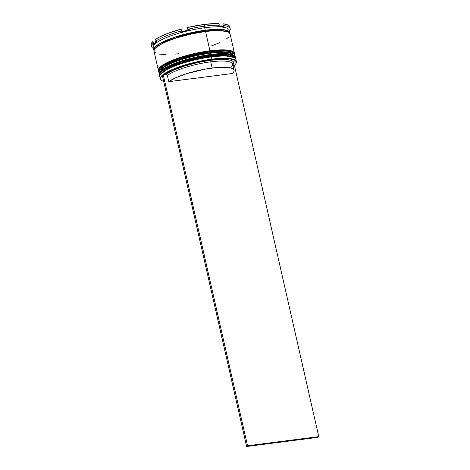 <?xml version="1.0" encoding="UTF-8"?>
<svg xmlns="http://www.w3.org/2000/svg" width="470" height="470" viewBox="0 0 470 470"><rect width="100%" height="100%" fill="white"/><g stroke="black" fill="none" stroke-linecap="round" stroke-linejoin="round"><path stroke-width="0.7" d="M161.88 80.681A39.004 8.572 -12.8 0 1 160.317 78.931A39.004 8.572 -12.8 0 1 211.835 59.167L211.33 56.941L211.8 59.49A38.74 8.519 -12.8 0 1 235.64 64.043L235.834 63.755A39.004 8.572 167.2 0 0 211.835 59.167A39.004 8.572 -12.8 0 1 236.381 61.646L235.875 59.42A39.004 8.572 167.2 0 0 211.33 56.941L210.889 56.424L211.33 56.941A39.004 8.572 -12.8 0 1 234.471 57.757L233.567 57.223A38.223 8.401 167.2 0 0 210.889 56.424A38.223 8.401 -12.8 0 0 160.687 74.154L168.824 68.085L183.993 62.263L210.889 56.424A38.223 8.401 167.2 0 0 160.94 73.725A38.223 8.401 167.2 0 0 160.687 74.154L162.773 71.798L166.022 69.589L170.487 67.286L179.082 63.867L192.876 59.819L210.889 56.424A0.781 0.306 -97.3 0 0 210.995 55.454L180.756 62.304L165.005 69.014L160.576 72.398L159.477 75.218A39.004 8.572 -12.8 0 1 210.995 55.454L225.947 54.361L232.368 55.296L235.482 57.693A39.004 8.572 167.2 0 0 210.936 55.207A0.781 0.306 -97.3 0 0 210.572 54.655A0.781 0.306 -97.3 0 0 210.495 54.69L210.495 54.69A0.781 0.306 82.7 0 1 210.572 54.655A0.781 0.306 82.7 0 1 210.936 55.207L210.995 55.454A39.004 8.572 -12.8 0 1 235.541 57.939L232.421 55.542L226 54.608L210.995 55.454A0.781 0.306 82.7 0 1 210.889 56.424L223.796 55.542L233.984 57.499A38.223 8.401 -12.8 0 0 210.889 56.424L220.454 55.589L225.782 55.595L230.03 56.053L234.037 57.54M232.644 55.213L231.305 54.714L232.644 55.213M229.636 54.32L222.851 53.803L213.856 54.303L222.851 53.803L229.636 54.32M161.257 71.117L163.848 68.978L167.72 66.711L178.688 62.14L192.488 58.086L207.012 55.184L192.488 58.086L175.604 63.256L165.628 67.856L162.379 70.065L160.476 72.11M210.936 55.207A39.004 8.572 167.2 0 0 159.418 74.971L160.523 72.151L164.947 68.767L180.697 62.058L210.936 55.207M210.495 54.69L183.6 60.53L168.43 66.352L160.293 72.421M233.625 54.05A39.004 8.572 -12.8 0 1 235.071 56.353A39.004 8.572 167.2 0 0 235.035 55.713A39.004 8.572 167.2 0 0 210.489 53.233L210.049 52.711L210.489 53.233A39.004 8.572 -12.8 0 1 233.625 54.05L232.726 53.515A38.223 8.401 167.2 0 0 210.049 52.711A38.223 8.401 -12.8 0 0 159.847 70.441L167.978 64.372L183.147 58.556L210.049 52.711A38.223 8.401 167.2 0 0 160.1 70.012A38.223 8.401 167.2 0 0 159.847 70.441L161.933 68.091L165.182 65.876L172.284 62.422L178.236 60.16L195.684 55.254L210.049 52.711A0.781 0.306 -97.3 0 0 210.149 51.747L179.91 58.591L164.159 65.301L159.735 68.691L158.631 71.511A39.004 8.572 -12.8 0 1 210.149 51.747L225.101 50.648L231.522 51.583L234.642 53.98A39.004 8.572 167.2 0 0 210.096 51.5A0.781 0.306 -97.3 0 0 209.732 50.948A0.781 0.306 -97.3 0 0 209.655 50.977L209.655 50.977A0.781 0.306 82.7 0 1 209.732 50.948A0.781 0.306 82.7 0 1 210.096 51.5L210.149 51.747A39.004 8.572 -12.8 0 1 234.695 54.226L231.581 51.835L225.159 50.895L210.149 51.747A0.781 0.306 82.7 0 1 210.049 52.711L222.95 51.829L233.138 53.792A38.223 8.401 -12.8 0 0 210.049 52.711L216.605 52.047L224.942 51.888L230.858 52.734L233.191 53.833M233.737 54.115L233.279 52.558M231.804 51.5L230.464 51.007L231.804 51.5M228.796 50.613L222.005 50.096L213.01 50.596L222.005 50.096L228.796 50.613M160.411 67.404L163.002 65.265L166.879 63.004L177.842 58.427L191.643 54.379L206.171 51.471L191.643 54.379L177.842 58.427L171.891 60.689L164.788 64.143L161.539 66.358L159.63 68.397M210.096 51.5A39.004 8.572 167.2 0 0 158.572 71.264L159.677 68.444L164.106 65.054L179.857 58.345L210.096 51.5M209.655 50.977L182.76 56.823L167.584 62.645L159.453 68.708M159.189 69.39L159.447 70.994M154.019 50.378L154.571 47.64L158.607 44.245L174.282 37.353L205.214 30.262L220.665 29.44L227.081 30.521L229.73 33.176L229.413 32.107L227.738 30.797L224.684 29.892L214.943 29.422L205.214 30.262L205.132 31.067L205.214 30.262L201.671 30.762L186.895 33.723L172.866 37.841L161.709 42.488L157.767 44.797L155.135 46.971L153.907 48.927L154.137 50.59M205.437 31.525L205.132 31.067L217.475 30.186L227.703 31.807L217.475 30.186L205.132 31.067L179.029 36.672L164.03 42.265L155.253 48.269L164.03 42.265L179.029 36.672L205.132 31.067L205.337 31.49M235.64 64.043A38.74 8.519 -12.8 0 1 234.213 65.63L235.881 63.638L236.175 61.905L235.076 60.483L232.626 59.437L228.919 58.797L224.09 58.591L211.8 59.49L204.797 60.559L190.356 63.75L177.084 67.927L171.509 70.2L163.501 74.701L165.875 74.395L167.343 75.482L168.748 81.668A34.845 7.661 -12.8 0 1 212.14 68.021L210.736 61.84A34.845 7.661 167.2 0 0 167.343 75.482A34.845 7.661 -12.8 0 1 210.736 61.84L210.901 60.23A36.143 7.943 167.2 0 0 165.875 74.395L173.359 70.206L184.487 66.058L197.641 62.563L210.901 60.23L222.345 59.396L230.312 60.178L232.603 61.153L233.637 62.469L233.12 64.513M234.471 57.757A39.004 8.572 -12.8 0 1 235.793 60.612M229.666 30.885A40.302 8.86 167.2 0 0 223.291 25.497L223.761 26.596A39.521 8.689 167.2 0 0 217.739 26.197L219.314 25.233A40.302 8.86 167.2 0 0 204.867 26.144L204.697 27.754A39.004 8.572 -12.8 0 1 229.107 31.566M236.381 61.646A39.004 8.572 -12.8 0 1 235.734 63.902M159.213 73.59A39.004 8.572 -12.8 0 1 159.518 70.888A39.004 8.572 -12.8 0 1 210.489 53.233L210.766 54.467A39.004 8.572 -12.8 0 1 235.317 56.946A39.004 8.572 -12.8 0 1 235.358 57.293L234.383 55.607L230.3 54.091L223.368 53.562L210.766 54.467L210.489 53.233A39.004 8.572 167.2 0 0 158.966 72.991L159.248 74.231A39.004 8.572 -12.8 0 1 210.766 54.467L192.389 57.933L175.163 63.209L167.12 66.734L161.668 70.159L159.724 72.239L159.218 74.066L159.518 74.865M234.471 53.239L230.089 33.946A39.004 8.572 167.2 0 0 205.543 31.467L209.925 50.76A39.004 8.572 -12.8 0 1 234.471 53.239A39.004 8.572 -12.8 0 1 234.518 53.586L234.201 52.605L232.521 51.289L227.439 50.09L219.684 49.908L209.925 50.76L205.543 31.467L190.885 34.057L176.409 37.953L167.003 41.372L159.759 44.897L155.294 48.222L154.06 50.19L153.996 51.066L158.408 70.518A39.004 8.572 -12.8 0 1 209.925 50.76L191.543 54.226L180.791 57.246L171.391 60.665L166.274 63.021L160.828 66.452L158.878 68.532L158.443 69.484L158.672 71.152M229.807 32.706L229.248 30.233A39.004 8.572 167.2 0 0 204.697 27.754L205.261 30.227A39.004 8.572 -12.8 0 1 229.807 32.706A39.004 8.572 -12.8 0 1 229.842 33.352M153.984 50.584A39.004 8.572 -12.8 0 1 153.743 49.99A39.004 8.572 -12.8 0 1 205.261 30.227L204.697 27.754L204.867 26.144A40.302 8.86 167.2 0 0 187.724 29.287L187.33 27.554L187.724 29.287A40.302 8.86 -12.8 0 1 204.867 26.144L204.474 24.417A40.302 8.86 167.2 0 0 187.33 27.554L204.474 24.417L218.92 23.5A40.302 8.86 167.2 0 0 204.474 24.417L204.867 26.144A40.302 8.86 -12.8 0 1 219.314 25.233L218.92 23.5L219.314 25.233L217.739 26.197L223.761 26.596L223.291 25.497A40.302 8.86 -12.8 0 1 230.23 28.711A40.302 8.86 -12.8 0 1 229.46 31.173M233.055 65.776L234.465 65.594L233.055 65.776M232.856 64.907L233.138 64.478A36.143 7.943 167.2 0 0 210.901 60.23L210.736 61.84A34.845 7.661 -12.8 0 1 232.174 65.935A34.845 7.661 -12.8 0 1 230.929 67.322M234.066 70.236L232.662 64.055A34.845 7.661 167.2 0 0 210.736 61.84L212.14 68.021A34.845 7.661 -12.8 0 1 234.066 70.236A34.845 7.661 -12.8 0 1 232.333 73.508L168.748 81.668L175.974 77.626L186.696 73.631L205.86 68.978L217.98 67.427L227.504 67.398L230.841 67.968L233.05 68.902L234.054 70.171L233.807 71.722L232.333 73.508L168.748 81.668L167.343 75.482L165.875 74.395L163.501 74.701A38.74 8.519 -12.8 0 1 211.8 59.49L211.835 59.167A39.004 8.572 167.2 0 0 172.59 69.378A39.004 8.572 167.2 0 0 161.721 80.593L162.027 80.769A38.74 8.519 -12.8 0 1 162.379 75.647M221.623 25.873L221.734 26.361L221.623 25.873L223.326 26.537A35.103 7.72 167.2 0 0 221.623 25.873M222.898 23.764L227.034 24.64L229.378 26.073L229.836 26.972A40.302 8.86 167.2 0 0 222.898 23.764L223.291 25.497L222.898 23.764M151.24 44.844L151.258 43.833L152.744 41.536L153.602 44.368L156.974 41.589L155.364 41.425L154.971 39.697L159.547 37.001L169.159 32.9L181.12 29.128A40.302 8.86 167.2 0 0 154.971 39.697L155.364 41.425A40.302 8.86 -12.8 0 1 181.514 30.856L181.12 29.128L181.514 30.856A40.302 8.86 167.2 0 0 155.364 41.425L156.974 41.589A39.521 8.689 167.2 0 0 153.602 44.368L152.744 41.536L154.413 43.534L152.744 41.536A40.302 8.86 167.2 0 0 151.24 44.838L151.634 46.565A40.302 8.86 -12.8 0 1 153.138 43.264A40.302 8.86 167.2 0 0 153.085 48.287L153.396 48.469A40.302 8.86 -12.8 0 1 151.634 46.565M162.602 75.447L160.928 77.433L160.64 79.166L161.739 80.587L164.183 81.633M153.878 48.657A39.004 8.572 -12.8 0 1 166.574 37.494A39.004 8.572 -12.8 0 1 204.697 27.754A39.004 8.572 167.2 0 0 153.179 47.517L153.743 49.99M154.013 50.625L153.784 48.95L155.012 46.988L159.477 43.663L164.036 41.313L176.127 36.719L190.608 32.824L205.261 30.227L217.863 29.322L226.493 30.25L228.878 31.367L229.836 32.871L229.765 33.746M154.289 51.859L155.97 53.175M159.036 54.079L165.969 54.608M175.145 54.103L178.571 53.709M211.03 46.107L219.796 42.617M226.176 39.127L228.82 36.948M230.118 34.104L229.16 32.606L228.138 31.995L223.056 30.797L215.301 30.615L205.543 31.467A39.004 8.572 167.2 0 0 154.025 51.224M158.513 70.853A39.004 8.572 -12.8 0 1 158.408 70.518M159.359 74.566A39.004 8.572 -12.8 0 1 159.248 74.231M160.405 77.738A39.004 8.572 -12.8 0 1 160.364 74.595A39.004 8.572 -12.8 0 1 211.33 56.941A39.004 8.572 167.2 0 0 159.812 76.704L160.317 78.931M180.245 32.183L181.514 30.856L180.245 32.183L189.633 29.804A39.521 8.689 167.2 0 0 180.245 32.183M187.724 29.287L189.633 29.804L187.724 29.287M163.713 81.492A38.74 8.519 -12.8 0 1 162.027 80.769M163.501 74.701L162.344 75.476L246.638 446.5L162.344 75.476L163.501 74.701M234.465 65.594L318.76 436.618L247.537 445.76L163.243 74.736L247.537 445.76L318.76 436.618L234.465 65.594M317.861 437.359L246.638 446.5L247.537 445.76L246.638 446.5L317.861 437.359L318.76 436.618L317.861 437.359M235.593 58.768L235.482 57.693C234.512 55.771 234.183 54.89 227.668 53.98C223.197 53.551 217.498 53.78 210.566 54.661C185.679 57.687 156.299 69.008 159.418 74.971L159.782 75.993M234.753 55.061L234.642 53.98C234.248 52.646 233.126 51.7 231.275 51.13C226.822 49.761 219.643 49.703 209.726 50.948C184.839 53.974 155.453 65.295 158.572 71.264L158.942 72.28M235.035 55.713L235.317 56.946M230.23 28.711L229.842 26.978M159.518 70.888L160.1 70.012M160.364 74.595L160.94 73.725"/></g></svg>
